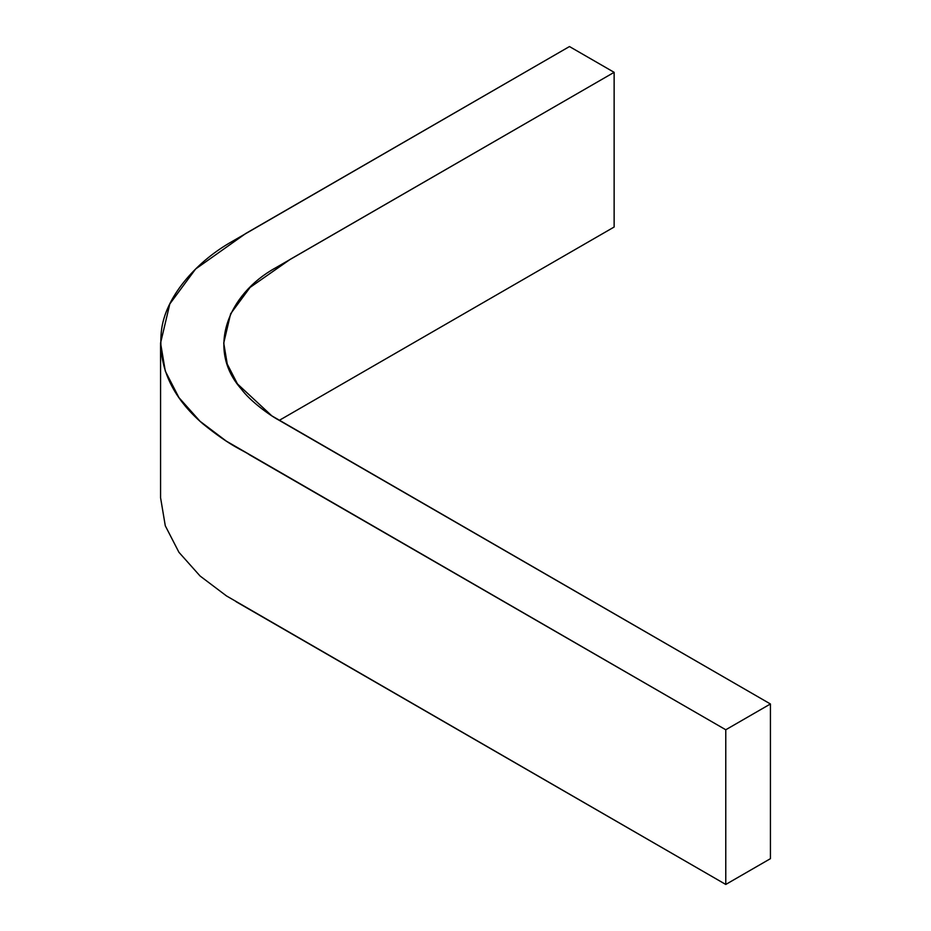 <?xml version="1.0" encoding="UTF-8"?>
<svg xmlns="http://www.w3.org/2000/svg" width="931" height="931" viewBox="0 0 931 931"><rect width="100%" height="100%" fill="white"/><g stroke="black" fill="none" stroke-linecap="round" stroke-linejoin="round"><path stroke-width="1.4" d="M614.134 227.024L279.253 420.37L614.134 227.024L614.134 72.327L275.553 267.872C227.467 294.289 206.228 349.602 241.21 388.937C250.125 401.121 269.641 415.191 278.462 419.904L770.426 703.976L725.773 729.764L249.683 454.91C242.281 449.661 231.982 447.346 202.935 423.873C171.909 397.188 158.037 366.511 161.307 331.855C164.671 297.303 195.801 262.833 228.805 243.398L569.469 46.55L614.134 72.327L614.134 227.024M160.574 343.027L160.574 497.724L165.287 525.782L178.938 552.304L200.084 576.01L226.512 595.945L725.773 884.45L725.773 729.764L770.426 703.976L770.426 858.673L770.426 703.976L271.805 415.843L237.463 383.933L227.257 364.079L223.731 343.05L230.632 313.782L250.055 287.435L290.332 259.284L614.134 72.327L569.469 46.55L245.796 233.46L195.603 269.012L169.814 303.948L160.574 343.027L165.287 371.085L178.927 397.595L200.025 421.266L226.256 441.085L725.773 729.764L725.773 884.45L770.426 858.673L725.773 884.45L236.113 601.717"/></g></svg>
